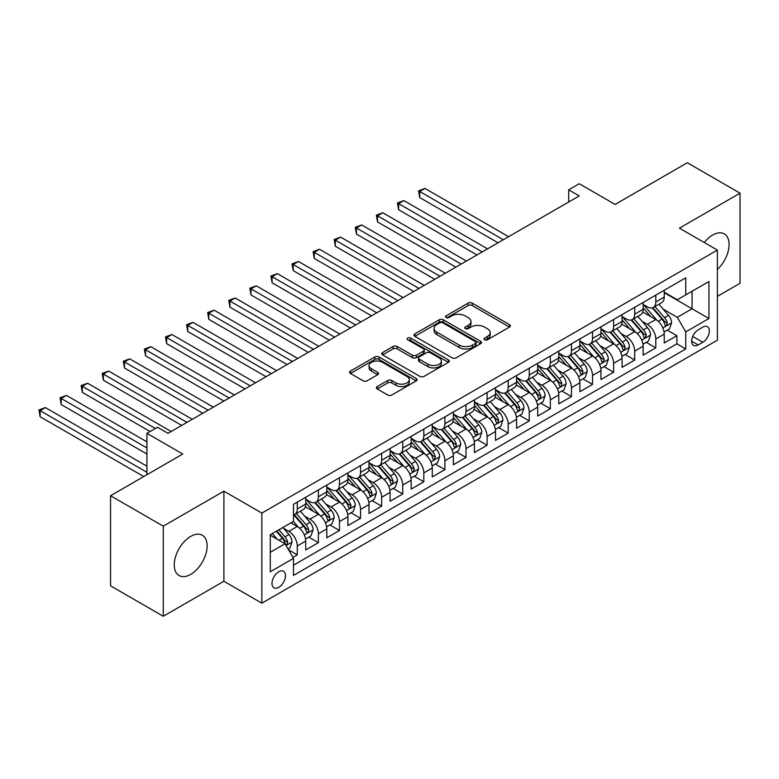 <?xml version="1.0" encoding="UTF-8"?>
<svg xmlns="http://www.w3.org/2000/svg" width="779" height="779" viewBox="0 0 779 779"><rect width="100%" height="100%" fill="white"/><g stroke="black" fill="none" stroke-linecap="round" stroke-linejoin="round"><path stroke-width="1.17" d="M484.616 339.741A2.045 1.178 0 0 0 487.518 339.741L509.505 327.034A2.931 1.694 0 0 0 510.372 325.846A2.931 1.694 0 0 0 509.505 324.648L472.249 303.138A2.931 1.694 0 0 0 468.111 303.138L446.114 315.836A2.045 1.178 0 0 0 445.51 316.673A2.045 1.178 0 0 0 446.114 317.511A2.045 1.178 0 0 0 449.016 317.511L451.859 315.865A9.367 5.404 0 0 1 465.112 315.865L468.208 317.657A9.367 5.404 0 0 1 470.954 321.484A9.367 5.404 0 0 1 468.208 325.31L465.365 326.946A2.045 1.178 0 0 0 464.771 327.784A2.045 1.178 0 0 0 465.365 328.621A2.045 1.178 0 0 0 468.267 328.621L471.11 326.976A9.367 5.404 0 0 1 484.363 326.976L487.459 328.767A9.367 5.404 0 0 1 490.205 332.594A9.367 5.404 0 0 1 487.459 336.421L484.616 338.067A2.045 1.178 0 0 0 484.022 338.904A2.045 1.178 0 0 0 484.616 339.741L484.616 338.067M190.68 574.386A23.263 13.428 120 0 0 205.88 553.888A23.263 13.428 120 0 0 202.316 535.241A23.263 13.428 120 0 0 190.68 536.4A23.263 13.428 120 0 0 175.489 556.897A23.263 13.428 120 0 0 179.053 575.535A23.263 13.428 120 0 0 190.68 574.386M717.381 269.495A23.263 13.428 120 0 0 724.266 233.904A23.263 13.428 120 0 0 712.639 235.054A23.263 13.428 120 0 0 704.274 242.522M278.726 587.356A9.543 5.511 120 0 0 284.968 578.943A9.543 5.511 120 0 0 283.507 571.299A9.543 5.511 120 0 0 278.726 571.767A9.543 5.511 120 0 0 272.494 580.18A9.543 5.511 120 0 0 273.955 587.824A9.543 5.511 120 0 0 278.726 587.356M377.231 386.559A2.931 1.694 0 0 0 376.374 387.747A2.931 1.694 0 0 0 377.231 388.945L387.689 394.982A2.931 1.694 0 0 0 391.827 394.982L416.259 380.882A2.931 1.694 0 0 0 417.116 379.685A2.931 1.694 0 0 0 416.259 378.487L378.993 356.977A2.931 1.694 0 0 0 374.855 356.977L350.433 371.077A2.931 1.694 0 0 0 349.567 372.274A2.931 1.694 0 0 0 350.433 373.472L363.053 380.756A2.931 1.694 0 0 0 367.191 380.756L377.649 374.728A2.931 1.694 0 0 0 378.506 373.531A2.931 1.694 0 0 0 377.649 372.333L371.388 368.72A7.829 4.518 0 0 1 369.09 365.517A7.829 4.518 0 0 1 373.93 361.349A7.829 4.518 0 0 1 382.46 362.323L406.989 376.491A7.829 4.518 0 0 1 409.287 379.685A7.829 4.518 0 0 1 404.447 383.862A7.829 4.518 0 0 1 395.917 382.878L391.827 380.522A2.931 1.694 0 0 0 387.689 380.522L377.231 386.559L377.231 388.945M717.381 296.361L740.05 283.274L740.05 193.173L687.331 162.733L615.098 204.429L579.245 183.737L568.699 189.823L579.245 195.909L168.011 433.328L157.465 427.243L146.929 433.328L146.929 474.732M163.269 526.166L163.269 616.267L223.904 581.27L223.904 491.169L163.269 526.166L110.55 495.726L182.773 454.03L146.929 433.328M223.904 491.169L261.861 513.079L717.381 250.088L717.381 340.189L261.861 603.18L261.861 513.079M740.05 193.173L679.415 228.169L717.381 250.088M452.063 357.814A2.931 1.694 0 0 0 456.202 357.814L480.633 343.714A2.931 1.694 0 0 0 481.49 342.517A2.931 1.694 0 0 0 480.633 341.319L443.368 319.809A2.931 1.694 0 0 0 439.229 319.809L414.808 333.909A2.931 1.694 0 0 0 413.951 335.106A2.931 1.694 0 0 0 414.808 336.304L452.063 357.814M408.488 340.18A2.045 1.178 0 0 1 410.562 340.472L410.562 338.037L448.441 359.908A2.931 1.694 0 0 1 449.298 361.096A2.931 1.694 0 0 1 448.441 362.293L424.019 376.393A2.931 1.694 0 0 1 419.881 376.393L382.616 354.883L393.074 348.895L393.074 346.46L382.616 352.498A2.931 1.694 0 0 0 381.759 353.685A2.931 1.694 0 0 0 382.616 354.883L382.616 352.498M393.074 348.895A2.931 1.694 0 0 1 397.212 348.895L397.212 346.46A2.931 1.694 0 0 0 393.074 346.46M397.212 346.46L412.325 355.185A2.931 1.694 0 0 0 416.463 355.185L423.396 351.183A2.931 1.694 0 0 0 424.253 349.985A2.931 1.694 0 0 0 423.396 348.788L407.66 339.702A2.045 1.178 0 0 1 407.066 338.875A2.045 1.178 0 0 1 408.332 337.774A2.045 1.178 0 0 1 410.562 338.037M163.269 616.267L110.55 585.827L110.55 495.726M292.914 557.375L297.286 554.843L288.542 549.789M283.556 528.289L288.853 531.346A11.928 6.884 60 0 1 297.286 545.952L305.728 541.084L305.728 549.974L318.377 542.671L308.786 537.13M304.647 516.117L309.945 519.174A11.928 6.884 60 0 1 318.377 533.781L326.81 528.912L326.81 537.802L339.469 530.489L329.868 524.949M325.739 503.935L331.026 506.993A11.928 6.884 60 0 1 339.469 521.609L347.901 516.73L347.901 525.621L360.56 518.317L350.959 512.777M346.821 491.763L352.118 494.821A11.928 6.884 60 0 1 360.56 509.427L368.993 504.558L368.993 513.449L381.642 506.146L372.05 500.605M367.912 479.582L373.209 482.639A11.928 6.884 60 0 1 381.642 497.255L390.084 492.386L390.084 501.277L402.733 493.964L393.142 488.423M389.003 467.41L394.301 470.467A11.928 6.884 60 0 1 402.733 485.074L411.166 480.205L411.166 489.095L423.825 481.792L414.224 476.251M410.095 455.238L415.382 458.295A11.928 6.884 60 0 1 423.825 472.902L432.257 468.033L432.257 476.923L444.906 469.62L435.315 464.08M431.177 443.056L436.474 446.114A11.928 6.884 60 0 1 444.906 460.73L453.349 455.861L453.349 464.742L465.998 457.439L456.406 451.898M452.268 430.884L457.565 433.942A11.928 6.884 60 0 1 465.998 448.548L474.44 443.679L474.44 452.57L487.089 445.267L477.498 439.726M473.359 418.712L478.657 421.77A11.928 6.884 60 0 1 487.089 436.376L495.522 431.508L495.522 440.398L508.181 433.085L498.579 427.544M494.451 406.531L499.738 409.588A11.928 6.884 60 0 1 508.181 424.204L516.613 419.326L516.613 428.216L529.262 420.913L519.671 415.373M515.532 394.359L520.83 397.417A11.928 6.884 60 0 1 529.262 412.023L537.705 407.154L537.705 416.044L550.354 408.741L540.762 403.201M536.624 382.177L541.921 385.235A11.928 6.884 60 0 1 550.354 399.851L558.786 394.982L558.786 403.863L571.445 396.56L561.844 391.019M557.715 370.006L563.013 373.063A11.928 6.884 60 0 1 571.445 387.669L579.878 382.801L579.878 391.691L592.537 384.388L582.935 378.847M578.807 357.834L584.094 360.891A11.928 6.884 60 0 1 592.537 375.497L600.969 370.629L600.969 379.519L613.618 372.216L604.027 366.675M599.888 345.652L605.186 348.71A11.928 6.884 60 0 1 613.618 363.326L622.061 358.457L622.061 367.337L634.71 360.034L625.118 354.494M620.98 333.48L626.277 336.538A11.928 6.884 60 0 1 634.71 351.144L643.142 346.275L643.142 355.166L655.801 347.862L655.801 338.972A11.928 6.884 -120 0 0 647.368 324.356L642.071 321.308M646.2 342.322L655.801 347.862M305.728 541.084A11.928 6.884 -120 0 0 297.286 526.477L290.966 522.826M326.81 528.912A11.928 6.884 -120 0 0 318.377 514.296L305.339 506.769M347.901 516.73A11.928 6.884 -120 0 0 339.469 502.124L326.42 494.597M368.993 504.558A11.928 6.884 -120 0 0 360.56 489.952L347.512 482.415M390.084 492.386A11.928 6.884 -120 0 0 381.642 477.77L368.603 470.243M411.166 480.205A11.928 6.884 -120 0 0 402.733 465.599L389.695 458.071M432.257 468.033A11.928 6.884 -120 0 0 423.825 453.417L410.776 445.89M453.349 455.861A11.928 6.884 -120 0 0 444.906 441.245L431.868 433.718M474.44 443.679A11.928 6.884 -120 0 0 465.998 429.073L452.959 421.536M495.522 431.508A11.928 6.884 -120 0 0 487.089 416.892L474.051 409.364M516.613 419.326A11.928 6.884 -120 0 0 508.181 404.72L495.132 397.193M537.705 407.154A11.928 6.884 -120 0 0 529.262 392.548L516.224 385.011M558.786 394.982A11.928 6.884 -120 0 0 550.354 380.366L537.315 372.839M579.878 382.801A11.928 6.884 -120 0 0 571.445 368.194L558.407 360.667M600.969 370.629A11.928 6.884 -120 0 0 592.537 356.013L579.488 348.486M622.061 358.457A11.928 6.884 -120 0 0 613.618 343.841L600.58 336.314M643.142 346.275A11.928 6.884 -120 0 0 634.71 331.669L621.671 324.132M702.824 327.161L698.188 329.838A9.241 5.336 120 0 0 692.151 337.989A9.241 5.336 120 0 0 693.563 345.399A9.241 5.336 120 0 0 698.188 344.941L702.824 342.263A9.241 5.336 120 0 0 708.871 334.113A9.241 5.336 120 0 0 707.449 326.703A9.241 5.336 120 0 0 702.824 327.161M270.294 552.292L285.056 543.761L293.488 558.377L293.488 575.418L685.744 348.953L685.744 331.912L677.311 317.296L663.163 309.127M293.488 558.377L270.294 571.767L270.294 534.754L293.488 521.365L293.488 504.315L685.744 277.85L685.744 294.9L708.948 281.501L708.948 318.514L685.744 331.912M305.728 499.203L309.945 501.637A11.928 6.884 60 0 0 315.904 502.231L324.346 497.353A11.928 6.884 -120 0 0 326.81 491.9L326.81 485.074M326.81 487.031L331.026 489.465A11.928 6.884 60 0 0 336.995 490.049L345.428 485.181A11.928 6.884 -120 0 0 347.901 479.718L347.901 472.902M347.901 474.849L352.118 477.284A11.928 6.884 60 0 0 358.087 477.878L366.519 473.009A11.928 6.884 -120 0 0 368.993 467.546L368.993 460.73M368.993 462.677L373.209 465.112A11.928 6.884 60 0 0 379.178 465.706L387.611 460.827A11.928 6.884 -120 0 0 390.084 455.374L390.084 448.548M390.084 450.496L394.301 452.93A11.928 6.884 60 0 0 400.26 453.524L408.702 448.655A11.928 6.884 -120 0 0 411.166 443.193L411.166 436.376M411.166 438.324L415.382 440.758A11.928 6.884 60 0 0 421.351 441.352L429.784 436.483A11.928 6.884 -120 0 0 432.257 431.021L432.257 424.204M432.257 426.152L436.474 428.586A11.928 6.884 60 0 0 442.443 429.171L450.875 424.302A11.928 6.884 -120 0 0 453.349 418.839L453.349 412.023M453.349 413.97L457.565 416.405A11.928 6.884 60 0 0 463.524 416.999L471.967 412.13A11.928 6.884 -120 0 0 474.44 406.667L474.44 399.851M474.44 401.798L478.657 404.233A11.928 6.884 60 0 0 484.616 404.827L493.058 399.948A11.928 6.884 -120 0 0 495.522 394.495L495.522 387.669M495.522 389.617L499.738 392.061A11.928 6.884 60 0 0 505.707 392.645L514.14 387.776A11.928 6.884 -120 0 0 516.613 382.314L516.613 375.497M516.613 377.445L520.83 379.879A11.928 6.884 60 0 0 526.799 380.473L535.231 375.605A11.928 6.884 -120 0 0 537.705 370.142L537.705 363.326M537.705 365.273L541.921 367.707A11.928 6.884 60 0 0 547.88 368.292L556.323 363.423A11.928 6.884 -120 0 0 558.786 357.96L558.786 351.144M558.786 353.091L563.013 355.526A11.928 6.884 60 0 0 568.972 356.12L577.405 351.251A11.928 6.884 -120 0 0 579.878 345.788L579.878 338.972M579.878 340.92L584.094 343.354A11.928 6.884 60 0 0 590.063 343.948L598.496 339.079A11.928 6.884 -120 0 0 600.969 333.616L600.969 326.8M600.969 328.748L605.186 331.182A11.928 6.884 60 0 0 611.155 331.766L619.587 326.898A11.928 6.884 -120 0 0 622.061 321.435L622.061 314.619M622.061 316.566L626.277 319.001A11.928 6.884 60 0 0 632.236 319.594L640.679 314.726A11.928 6.884 -120 0 0 643.142 309.263L643.142 302.447M293.488 565.194L676.893 343.841L676.893 335.681L664.234 342.994L664.234 334.103A11.928 6.884 -120 0 0 655.801 319.487L642.763 311.96M643.142 304.394L647.368 306.829A11.928 6.884 -120 0 0 653.328 307.423A11.928 6.884 -120 0 0 655.801 301.96L655.801 295.144M653.328 307.423L661.76 302.544A11.928 6.884 -120 0 0 664.234 297.091L664.234 290.265M297.286 502.124L297.286 508.94A11.928 6.884 60 0 1 294.822 514.403A11.928 6.884 60 0 1 293.488 514.89M294.822 514.403L303.255 509.534A11.928 6.884 -120 0 0 305.728 504.071L305.728 497.255M318.377 489.952L318.377 496.768A11.928 6.884 60 0 1 315.904 502.231M339.469 477.77L339.469 484.587A11.928 6.884 60 0 1 336.995 490.049M360.56 465.599L360.56 472.415A11.928 6.884 60 0 1 358.087 477.878M381.642 453.417L381.642 460.243A11.928 6.884 60 0 1 379.178 465.706M402.733 441.245L402.733 448.061A11.928 6.884 60 0 1 400.26 453.524M423.825 429.073L423.825 435.889A11.928 6.884 60 0 1 421.351 441.352M444.906 416.892L444.906 423.718A11.928 6.884 60 0 1 442.443 429.171M465.998 404.72L465.998 411.536A11.928 6.884 60 0 1 463.524 416.999M487.089 392.548L487.089 399.364A11.928 6.884 60 0 1 484.616 404.827M508.181 380.366L508.181 387.182A11.928 6.884 60 0 1 505.707 392.645M529.262 368.194L529.262 375.011A11.928 6.884 60 0 1 526.799 380.473M550.354 356.013L550.354 362.839A11.928 6.884 60 0 1 547.88 368.292M571.445 343.841L571.445 350.657A11.928 6.884 60 0 1 568.972 356.12M592.537 331.669L592.537 338.485A11.928 6.884 60 0 1 590.063 343.948M613.618 319.487L613.618 326.313A11.928 6.884 60 0 1 611.155 331.766M634.71 307.316L634.71 314.132A11.928 6.884 60 0 1 632.236 319.594M634.71 351.144L634.71 360.034M613.618 363.326L613.618 372.216M592.537 375.497L592.537 384.388M571.445 387.669L571.445 396.56M550.354 399.851L550.354 408.741M529.262 412.023L529.262 420.913M508.181 424.204L508.181 433.085M487.089 436.376L487.089 445.267M465.998 448.548L465.998 457.439M444.906 460.73L444.906 469.62M423.825 472.902L423.825 481.792M402.733 485.074L402.733 493.964M381.642 497.255L381.642 506.146M360.56 509.427L360.56 518.317M339.469 521.609L339.469 530.489M318.377 533.781L318.377 542.671M297.286 545.952L297.286 554.843M285.056 543.761L270.294 535.241M677.311 317.296L692.073 308.776L692.073 291.239L708.948 281.501M664.234 292.709L708.948 318.514M664.234 292.213L677.311 299.769L685.744 294.9M223.904 581.27L261.861 603.18M568.699 189.823L568.699 201.995M667.291 330.14L676.893 335.681M676.893 343.841L685.744 348.953M485.434 340.024L487.459 338.855A9.367 5.404 0 0 0 490.205 335.028L490.205 332.594M470.954 321.484L470.954 323.918A9.367 5.404 0 0 1 468.208 327.745L466.183 328.913M509.466 327.063L472.249 305.572A2.931 1.694 0 0 0 468.111 305.572L446.932 317.793M480.594 343.734L443.368 322.243A2.931 1.694 0 0 0 439.229 322.243L414.847 336.324M475.453 343.354A2.045 1.178 0 0 0 476.057 342.517A2.045 1.178 0 0 0 475.453 341.679L442.754 322.798A2.045 1.178 0 0 0 439.853 322.798L436.853 324.531A9.367 5.404 0 0 0 434.107 328.349A9.367 5.404 0 0 0 436.853 332.175L459.211 345.087A9.367 5.404 0 0 0 472.454 345.087L475.453 343.354L475.453 345.788A2.045 1.178 0 0 0 476.057 344.951L476.057 342.517M434.107 328.349L434.107 330.793A9.367 5.404 0 0 0 436.853 334.61L436.853 332.175M475.453 345.788L472.454 347.522A9.367 5.404 0 0 1 459.211 347.522L436.853 334.61M397.212 348.895L412.325 357.619A2.931 1.694 0 0 0 416.463 357.619L423.396 353.617A2.931 1.694 0 0 0 424.253 352.42L424.253 349.985M410.562 340.472L448.402 362.313M428.002 364.241A7.829 4.518 0 0 0 436.532 365.215A7.829 4.518 0 0 0 441.372 361.037A7.829 4.518 0 0 0 439.074 357.843L430.436 352.858A2.931 1.694 0 0 0 426.298 352.858L419.365 356.86A2.931 1.694 0 0 0 418.498 358.048A2.931 1.694 0 0 0 419.365 359.246L428.002 364.241L428.002 366.675A7.829 4.518 0 0 0 436.532 367.649A7.829 4.518 0 0 0 441.372 363.472L441.372 361.037M418.498 358.048L418.498 360.482A2.931 1.694 0 0 0 419.365 361.68L419.365 359.246M428.002 366.675L419.365 361.68M409.287 379.685L409.287 382.119A7.829 4.518 0 0 1 404.447 386.296A7.829 4.518 0 0 1 395.917 385.313L391.827 382.956A2.931 1.694 0 0 0 387.689 382.956L377.27 388.964M369.09 365.517L369.09 367.961A7.829 4.518 0 0 0 371.388 371.155L371.388 368.72M377.611 374.748L371.388 371.155M416.22 380.902L378.993 359.411A2.931 1.694 0 0 0 374.855 359.411L350.472 373.492L350.433 371.077M664.059 332.01L669.512 328.865L671.615 322.779A7.907 4.567 -120 0 0 668.538 315.359L658.898 304.2M656.97 320.266L645.548 307.033A22.815 13.175 -120 0 0 643.142 304.521M650.708 316.547L644.311 309.146A18.939 10.935 -120 0 0 643.142 307.88M508.599 236.699L424.983 188.421L419.706 191.468L419.706 197.554L498.054 242.785M652.257 307.851L662.004 319.127A7.907 4.567 60 0 1 664.818 324.58L665.393 325.515L666.464 325.359L667.35 323.119A7.907 4.567 -120 0 0 664.536 317.666L654.896 306.517M652.831 307.666L663.299 319.789A4.022 2.327 60 0 1 664.312 321.367L667.35 323.119M419.706 197.554L418.547 190.797L503.322 239.737M418.547 190.797L424.983 188.421M642.967 344.191L648.42 341.046L650.523 334.951A7.907 4.567 -120 0 0 647.446 327.531L637.816 316.381M635.878 332.438L624.456 319.205A22.815 13.175 -120 0 0 622.061 316.702M629.617 328.728L623.229 321.328A18.939 10.935 -120 0 0 622.061 320.052M487.508 248.871L403.892 200.593L398.624 203.64L398.624 209.726L476.962 254.957M631.165 320.023L640.913 331.309A7.907 4.567 60 0 1 643.727 336.752L644.301 337.687L645.372 337.541L646.258 335.291A7.907 4.567 -120 0 0 643.444 329.848L633.804 318.689M631.74 319.838L642.208 331.961A4.022 2.327 60 0 1 643.23 333.539L646.258 335.291M398.624 209.726L397.465 202.968L482.24 251.919M397.465 202.968L403.892 200.593M621.876 356.363L627.329 353.218L629.442 347.132A7.907 4.567 -120 0 0 626.365 339.712L616.725 328.553M614.797 344.61L603.365 331.387A22.815 13.175 -120 0 0 600.969 328.874M608.526 340.9L602.138 333.5A18.939 10.935 -120 0 0 600.969 332.224M466.417 261.043L382.801 212.774L377.533 215.812L377.533 221.908L455.881 267.139M610.074 332.195L619.821 343.481A7.907 4.567 60 0 1 622.645 348.924L623.219 349.868L624.281 349.713L625.167 347.463A7.907 4.567 -120 0 0 622.353 342.02L612.722 330.861M610.648 332.01L621.126 344.143A4.022 2.327 60 0 1 622.139 345.71L625.167 347.463M377.533 221.908L376.374 215.15L461.149 264.091M376.374 215.15L382.801 212.774M600.794 368.535L606.237 365.39L608.35 359.304A7.907 4.567 -120 0 0 605.273 351.884L595.633 340.725M593.705 356.792L582.273 343.558A22.815 13.175 -120 0 0 579.878 341.046M587.434 353.072L581.046 345.672A18.939 10.935 -120 0 0 579.878 344.406M445.335 273.225L361.719 224.946L356.441 227.994L356.441 234.08L434.789 279.31M588.992 344.376L598.73 355.662A7.907 4.567 60 0 1 601.554 361.105L602.128 362.04L603.199 361.884L604.085 359.645A7.907 4.567 -120 0 0 601.261 354.202L591.631 343.042M589.557 344.191L600.034 356.315A4.022 2.327 60 0 1 601.047 357.892L604.085 359.645M356.441 234.08L355.282 227.322L440.057 276.263M355.282 227.322L361.719 224.946M579.703 380.717L585.156 377.572L587.259 371.476A7.907 4.567 -120 0 0 584.182 364.056L574.551 352.906M572.614 368.964L561.192 355.73A22.815 13.175 -120 0 0 558.786 353.228M566.352 365.254L559.955 357.853A18.939 10.935 -120 0 0 558.786 356.578M424.243 285.396L340.627 237.128L335.35 240.166L335.35 246.252L413.698 291.482M567.901 356.548L577.648 367.834A7.907 4.567 60 0 1 580.462 373.277L581.037 374.212L582.108 374.066L582.994 371.817A7.907 4.567 -120 0 0 580.18 366.373L570.54 355.214M568.475 356.363L578.943 368.486A4.022 2.327 60 0 1 579.956 370.064L582.994 371.817M335.35 246.252L334.191 239.494L418.975 288.444M334.191 239.494L340.627 237.128M558.611 392.889L564.064 389.743L566.167 383.658A7.907 4.567 -120 0 0 563.09 376.238L553.46 365.078M551.532 381.135L540.1 367.912A22.815 13.175 -120 0 0 537.705 365.4M545.261 377.425L538.873 370.025A18.939 10.935 -120 0 0 537.705 368.759M403.152 297.578L319.536 249.299L314.268 252.347L314.268 258.433L392.606 303.664M546.809 368.73L556.557 380.006A7.907 4.567 60 0 1 559.371 385.449L559.945 386.394L561.016 386.238L561.902 383.989A7.907 4.567 -120 0 0 559.088 378.545L549.448 367.396M547.384 368.545L557.852 380.668A4.022 2.327 60 0 1 558.874 382.236L561.902 383.989M314.268 258.433L313.109 251.675L397.884 300.616M313.109 251.675L319.536 249.299M537.529 405.07L542.973 401.915L545.086 395.829A7.907 4.567 -120 0 0 542.009 388.409L532.369 377.25M530.441 393.317L519.009 380.084A22.815 13.175 -120 0 0 516.613 377.581M524.17 389.607L517.782 382.207A18.939 10.935 -120 0 0 516.613 380.931M382.061 309.75L298.445 261.471L293.177 264.519L293.177 270.605L371.525 315.836M525.718 380.902L535.465 392.188A7.907 4.567 60 0 1 538.289 397.631L538.864 398.566L539.925 398.42L540.811 396.17A7.907 4.567 -120 0 0 537.997 390.727L528.366 379.568M526.292 380.717L536.77 392.84A4.022 2.327 60 0 1 537.783 394.417L540.811 396.17M293.177 270.605L292.018 263.847L376.793 312.798M292.018 263.847L298.445 261.471M516.438 417.242L521.881 414.097L523.994 408.011A7.907 4.567 -120 0 0 520.917 400.581L511.277 389.432M509.349 405.489L497.927 392.256A22.815 13.175 -120 0 0 495.522 389.753M503.078 401.779L496.69 394.378A18.939 10.935 -120 0 0 495.522 393.103M360.979 321.922L277.363 273.653L272.085 276.691L272.085 282.777L350.433 328.017M504.636 393.074L514.374 404.359A7.907 4.567 60 0 1 517.198 409.803L517.772 410.737L518.843 410.591L519.729 408.342A7.907 4.567 -120 0 0 516.905 402.899L507.275 391.74M505.201 392.889L515.679 405.012A4.022 2.327 60 0 1 516.691 406.589L519.729 408.342M272.085 282.777L270.926 276.029L355.701 324.97M270.926 276.029L277.363 273.653M495.347 429.414L500.8 426.269L502.903 420.183A7.907 4.567 -120 0 0 499.826 412.763L490.195 401.604M488.258 417.671L476.836 404.437A22.815 13.175 -120 0 0 474.44 401.925M481.997 413.951L475.599 406.55A18.939 10.935 -120 0 0 474.44 405.284M339.887 334.103L256.272 285.825L251.004 288.873L251.004 294.959L329.342 340.189M483.545 405.255L493.292 416.531A7.907 4.567 60 0 1 496.106 421.984L496.681 422.919L497.752 422.763L498.638 420.524A7.907 4.567 -120 0 0 495.824 415.071L486.184 403.921M484.119 405.07L494.587 417.193A4.022 2.327 60 0 1 495.6 418.771L498.638 420.524M251.004 294.959L249.835 288.201L334.619 337.141M249.835 288.201L256.272 285.825M474.255 441.596L479.708 438.45L481.812 432.355A7.907 4.567 -120 0 0 478.734 424.935L469.104 413.785M467.176 429.842L455.744 416.609A22.815 13.175 -120 0 0 453.349 414.107M460.905 426.132L454.517 418.732A18.939 10.935 -120 0 0 453.349 417.456M318.796 346.275L235.18 297.997L229.912 301.045L229.912 307.13L308.25 352.361M462.453 417.427L472.201 428.713A7.907 4.567 60 0 1 475.015 434.156L475.589 435.091L476.66 434.945L477.546 432.696A7.907 4.567 -120 0 0 474.732 427.252L465.092 416.093M463.028 417.242L473.496 429.365A4.022 2.327 60 0 1 474.518 430.943L477.546 432.696M229.912 307.13L228.753 300.373L313.528 349.323M228.753 300.373L235.18 297.997M453.174 453.767L458.617 450.622L460.73 444.536A7.907 4.567 -120 0 0 457.653 437.116L448.013 425.957M446.085 442.014L434.653 428.791A22.815 13.175 -120 0 0 432.257 426.279M439.814 438.304L433.426 430.904A18.939 10.935 -120 0 0 432.257 429.628M297.714 358.457L214.089 310.178L208.821 313.216L208.821 319.312L287.169 364.543M441.362 429.599L451.109 440.885A7.907 4.567 60 0 1 453.933 446.328L454.508 447.273L455.569 447.117L456.465 444.867A7.907 4.567 -120 0 0 453.641 439.424L444.011 428.275M441.936 429.414L452.414 441.547A4.022 2.327 60 0 1 453.427 443.115L456.465 444.867M208.821 319.312L207.662 312.554L292.437 361.495M207.662 312.554L214.089 310.178M432.082 465.939L437.525 462.794L439.638 456.708A7.907 4.567 -120 0 0 436.561 449.288L426.921 438.129M424.993 454.196L413.571 440.963A22.815 13.175 -120 0 0 411.166 438.45M418.732 450.476L412.334 443.076A18.939 10.935 -120 0 0 411.166 441.81M276.623 370.629L193.007 322.35L187.729 325.398L187.729 331.484L266.077 376.715M420.28 441.781L430.027 453.066A7.907 4.567 60 0 1 432.842 458.51L433.416 459.444L434.487 459.289L435.373 457.049A7.907 4.567 -120 0 0 432.549 451.606L422.919 440.447M420.845 441.596L431.323 453.719A4.022 2.327 60 0 1 432.335 455.296L435.373 457.049M187.729 331.484L186.57 324.726L271.345 373.667M186.57 324.726L193.007 322.35M410.991 478.121L416.444 474.976L418.547 468.88A7.907 4.567 -120 0 0 415.47 461.46L405.84 450.311M403.902 466.368L392.48 453.135A22.815 13.175 -120 0 0 390.084 450.632M397.641 462.658L391.243 455.257A18.939 10.935 -120 0 0 390.084 453.982M255.531 382.801L171.916 334.532L166.648 337.57L166.648 343.656L244.986 388.887M399.189 453.953L408.936 465.238A7.907 4.567 60 0 1 411.75 470.682L412.325 471.616L413.396 471.47L414.282 469.221A7.907 4.567 -120 0 0 411.468 463.778L401.828 452.618M399.763 453.767L410.231 465.891A4.022 2.327 60 0 1 411.244 467.468L414.282 469.221M166.648 343.656L165.479 336.898L250.263 385.848M165.479 336.898L171.916 334.532M389.899 490.293L395.352 487.148L397.456 481.062A7.907 4.567 -120 0 0 394.378 473.642L384.748 462.483M382.82 478.54L371.388 465.316A22.815 13.175 -120 0 0 368.993 462.804M376.549 474.83L370.161 467.429A18.939 10.935 -120 0 0 368.993 466.163M234.44 394.982L150.824 346.704L145.556 349.752L145.556 355.837L223.894 401.068M378.097 466.134L387.845 477.41A7.907 4.567 60 0 1 390.659 482.853L391.233 483.798L392.304 483.642L393.191 481.393A7.907 4.567 -120 0 0 390.376 475.95L380.736 464.8M378.672 465.949L389.14 478.072A4.022 2.327 60 0 1 390.162 479.64L393.191 481.393M145.556 355.837L144.397 349.08L229.172 398.02M144.397 349.08L150.824 346.704M368.818 502.474L374.261 499.32L376.374 493.234A7.907 4.567 -120 0 0 373.297 485.814L363.657 474.654M361.729 490.721L350.297 477.488A22.815 13.175 -120 0 0 347.901 474.986M355.458 487.011L349.07 479.611A18.939 10.935 -120 0 0 347.901 478.335M213.358 407.154L129.742 358.876L124.465 361.923L124.465 368.009L202.813 413.24M357.006 478.306L366.753 489.592A7.907 4.567 60 0 1 369.577 495.035L370.152 495.97L371.213 495.824L372.109 493.574A7.907 4.567 -120 0 0 369.285 488.131L359.655 476.972M357.58 478.121L368.058 490.244A4.022 2.327 60 0 1 369.071 491.822L372.109 493.574M124.465 368.009L123.306 361.252L208.081 410.202M123.306 361.252L129.742 358.876M347.726 514.646L353.179 511.501L355.282 505.415A7.907 4.567 -120 0 0 352.205 497.985L342.565 486.836M340.637 502.893L329.215 489.67A22.815 13.175 -120 0 0 326.81 487.157M334.376 499.183L327.978 491.783A18.939 10.935 -120 0 0 326.81 490.507M192.267 419.326L108.651 371.057L103.373 374.095L103.373 380.191L181.721 425.422M335.924 490.478L345.672 501.764A7.907 4.567 60 0 1 348.486 507.207L349.06 508.142L350.131 507.996L351.017 505.746A7.907 4.567 -120 0 0 348.194 500.303L338.563 489.144M336.499 490.293L346.967 502.426A4.022 2.327 60 0 1 347.979 503.994L351.017 505.746M103.373 380.191L102.215 373.433L186.989 422.374M102.215 373.433L108.651 371.057M326.635 526.818L332.088 523.673L334.191 517.587A7.907 4.567 -120 0 0 331.114 510.167L321.484 499.008M319.546 515.075L308.124 501.842A22.815 13.175 -120 0 0 305.728 499.329M313.285 511.355L306.887 503.955A18.939 10.935 -120 0 0 305.728 502.689M171.176 431.508L87.56 383.229L82.292 386.277L82.292 392.363L150.084 431.508M314.833 502.659L324.58 513.936A7.907 4.567 60 0 1 327.394 519.389L327.969 520.323L329.04 520.168L329.926 517.928A7.907 4.567 -120 0 0 327.112 512.475L317.472 501.325M315.407 502.474L325.875 514.598A4.022 2.327 60 0 1 326.888 516.175L329.926 517.928M82.292 392.363L81.123 385.605L155.362 428.46M81.123 385.605L87.56 383.229M305.543 539L310.996 535.855L313.109 529.759A7.907 4.567 -120 0 0 310.023 522.339L300.392 511.19M298.464 527.247L293.42 521.404M292.193 523.537L291.375 522.582M146.929 441.859L66.468 395.401L61.2 398.449L61.2 404.535L146.929 454.03M293.741 514.831L303.489 526.117A7.907 4.567 60 0 1 306.303 531.56L306.877 532.495L307.948 532.349L308.835 530.1A7.907 4.567 -120 0 0 306.02 524.656L296.38 513.497M294.316 514.646L304.793 526.77A4.022 2.327 60 0 1 305.806 528.347L308.835 530.1M61.2 404.535L60.041 397.777L146.929 447.944M60.041 397.777L66.468 395.401M288.113 549.059L289.905 548.026L292.018 541.941A7.907 4.567 -120 0 0 288.941 534.521L282.874 527.49M277.207 539.234L272.329 533.586M271.102 535.709L270.294 534.774M146.929 466.202L45.386 407.583L40.109 410.621L40.109 416.716L143.764 476.553M276.331 531.268L282.397 538.289A7.907 4.567 60 0 1 285.221 543.732L285.796 544.677L286.857 544.521L287.753 542.272A7.907 4.567 -120 0 0 284.929 536.828L278.863 529.808M276.827 530.986L283.702 538.951A4.022 2.327 60 0 1 284.715 540.519L287.753 542.272M40.109 416.716L38.95 409.958L146.929 472.298M38.95 409.958L45.386 407.583M288.853 531.346L297.286 526.477M309.945 519.174L318.377 514.296M331.026 506.993L339.469 502.124M352.118 494.821L360.56 489.952M373.209 482.639L381.642 477.77M394.301 470.467L402.733 465.599M415.382 458.295L423.825 453.417M436.474 446.114L444.906 441.245M457.565 433.942L465.998 429.073M478.657 421.77L487.089 416.892M499.738 409.588L508.181 404.72M520.83 397.417L529.262 392.548M541.921 385.235L550.354 380.366M563.013 373.063L571.445 368.194M584.094 360.891L592.537 356.013M605.186 348.71L613.618 343.841M626.277 336.538L634.71 331.669M647.368 324.356L655.801 319.487M655.801 301.96L664.234 297.091M297.286 508.94L305.728 504.071M318.377 496.768L326.81 491.9M339.469 484.587L347.901 479.718M360.56 472.415L368.993 467.546M381.642 460.243L390.084 455.374M402.733 448.061L411.166 443.193M423.825 435.889L432.257 431.021M444.906 423.718L453.349 418.839M465.998 411.536L474.44 406.667M487.089 399.364L495.522 394.495M508.181 387.182L516.613 382.314M529.262 375.011L537.705 370.142M550.354 362.839L558.786 357.96M571.445 350.657L579.878 345.788M592.537 338.485L600.969 333.616M613.618 326.313L622.061 321.435M634.71 314.132L643.142 309.263M655.801 338.972L664.234 334.103M692.716 336.421L702.824 342.263M691.655 341.163L698.188 344.941M487.459 338.855L487.459 336.421M465.365 328.621L465.365 326.946M468.208 327.745L468.208 325.31M446.114 317.511L446.114 315.836M468.111 305.572L468.111 303.138M472.249 305.572L472.249 303.138M509.505 327.034L509.505 324.648M414.808 336.304L414.808 333.909M439.229 322.243L439.229 319.809M443.368 322.243L443.368 319.809M480.633 343.714L480.633 341.319M459.211 347.522L459.211 345.087M472.454 347.522L472.454 345.087M412.325 357.619L412.325 355.185M416.463 357.619L416.463 355.185M423.396 353.617L423.396 351.183M448.441 362.293L448.441 359.908M387.689 382.956L387.689 380.522M391.827 382.956L391.827 380.522M395.917 385.313L395.917 382.878M377.649 374.728L377.649 372.333M374.855 359.411L374.855 356.977M378.993 359.411L378.993 356.977M416.259 380.882L416.259 378.487M662.851 327.959L671.566 322.934M645.548 307.033L646.628 306.4M664.536 317.666L668.538 315.359M658.236 321.308L662.004 319.127M641.76 340.131L650.475 335.106M624.456 319.205L625.547 318.582M643.444 329.848L647.446 327.531M637.144 333.48L640.913 331.309M620.678 352.312L629.383 347.278M603.365 331.387L604.455 330.754M622.353 342.02L626.365 339.712M616.053 345.662L619.821 343.481M599.587 364.484L608.302 359.46M582.273 343.558L583.364 342.935M601.261 354.202L605.273 351.884M594.961 357.834L598.73 355.662M578.495 376.666L587.21 371.632M561.192 355.73L562.272 355.107M580.18 366.373L584.182 364.056M573.88 370.006L577.648 367.834M557.404 388.838L566.119 383.804M540.1 367.912L541.191 367.279M559.088 378.545L563.09 376.238M552.788 382.187L556.557 380.006M536.322 401.01L545.027 395.985M519.009 380.084L520.099 379.461M537.997 390.727L542.009 388.409M531.697 394.359L535.465 392.188M515.231 413.191L523.946 408.157M497.927 392.256L499.008 391.633M516.905 402.899L520.917 400.581M510.605 406.541L514.374 404.359M494.139 425.363L502.854 420.339M476.836 404.437L477.916 403.804M495.824 415.071L499.826 412.763M489.524 418.712L493.292 416.531M473.057 437.535L481.763 432.511M455.744 416.609L456.835 415.986M474.732 427.252L478.734 424.935M468.432 430.884L472.201 428.713M451.966 449.717L460.671 444.682M434.653 428.791L435.743 428.158M453.641 439.424L457.653 437.116M447.341 443.066L451.109 440.885M430.875 461.889L439.59 456.864M413.571 440.963L414.652 440.339M432.549 451.606L436.561 449.288M426.249 455.238L430.027 453.066M409.783 474.07L418.498 469.036M392.48 453.135L393.561 452.511M411.468 463.778L415.47 461.46M405.168 467.41L408.936 465.238M388.702 486.242L397.407 481.208M371.388 465.316L372.479 464.683M390.376 475.95L394.378 473.642M384.076 479.591L387.845 477.41M367.61 498.414L376.315 493.389M350.297 477.488L351.387 476.865M369.285 488.131L373.297 485.814M362.985 491.763L366.753 489.592M346.519 510.596L355.234 505.561M329.215 489.67L330.296 489.037M348.194 500.303L352.205 497.985M341.893 503.945L345.672 501.764M325.427 522.767L334.142 517.743M308.124 501.842L309.205 501.209M327.112 512.475L331.114 510.167M320.812 516.117L324.58 513.936M304.346 534.939L313.051 529.915M306.02 524.656L310.023 522.339M299.72 528.289L303.489 526.117M286.059 545.495L291.959 542.087M284.929 536.828L288.941 534.521M278.989 540.266L282.397 538.289"/></g></svg>
